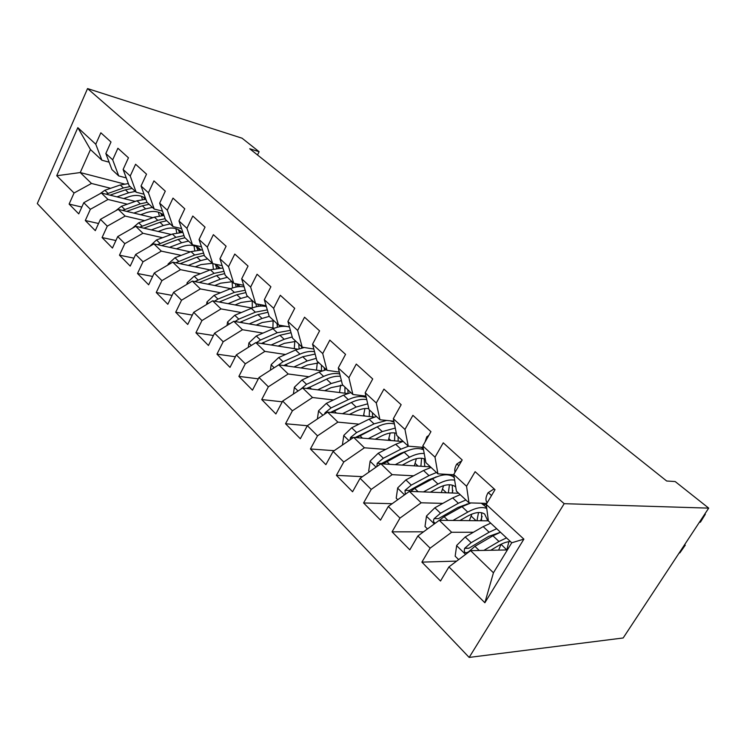 <?xml version="1.0" encoding="UTF-8"?>
<svg xmlns="http://www.w3.org/2000/svg" width="746" height="746" viewBox="0 0 746 746"><rect width="100%" height="100%" fill="white"/><g stroke="black" fill="none" stroke-linecap="round" stroke-linejoin="round"><path stroke-width="1.12" d="M257.519 154.981L259.104 151.718L249.714 148.762L666.672 481.011L675.167 481.543L708.7 508.129L623.171 637.97L469.159 657.422L37.3 203.574L87.552 88.578L564.19 503.681L469.159 657.422M124.246 183.954L80.242 172.559L56.733 175.739L74.05 193.009L69.117 204.087L78.759 213.878L83.776 202.707L90.369 209.29L85.305 220.518L95.302 230.654L100.449 219.343L107.284 226.159L102.081 237.545L112.441 248.054L117.728 236.575L124.824 243.653L119.472 255.188L130.214 266.089L135.66 254.461L143.018 261.799L137.506 273.502L148.659 284.813L154.263 273.017L161.91 280.636L156.24 292.507L167.822 304.265L173.594 292.292L181.539 300.218L175.692 312.248L187.731 324.473L193.69 312.332L201.942 320.575L195.918 332.781L208.451 345.491L214.587 333.182L223.185 341.752L216.965 354.145L230.01 367.377L236.342 354.882L245.303 363.815L238.888 376.385L252.474 390.177L259.021 377.495L268.355 386.81L261.725 399.558L275.889 413.946L282.659 401.078L292.404 410.794L285.541 423.737L300.34 438.751L307.333 425.686L317.516 435.841L310.42 448.98L325.871 464.665L333.117 451.405L343.757 462.016L336.409 475.361L352.569 491.763L360.085 478.298L371.219 489.404L363.591 502.953L380.516 520.121L388.312 506.45L399.977 518.088L392.06 531.842L409.796 549.839L417.891 535.954L430.125 548.151L421.9 562.13L440.513 581.013L448.924 566.904L470.595 550.651L493.442 572.779L511.747 542.78L488.397 520.978L486.224 504.408L523.878 539.134L484.872 602.759L448.924 566.904M56.733 175.739L77.826 127.669L95.768 144.22L101.904 160.222L109.13 162.19M486.224 504.408L495.008 489.684L475.127 471.677L466.548 486.252L453.745 474.447L462.194 459.974L443.255 442.826L435.011 457.167L422.823 445.921L430.936 431.673L412.902 415.335L404.957 429.444L393.329 418.711L401.152 404.705L383.938 389.114L376.292 402.989L365.186 392.75L372.72 378.959L356.28 364.076L348.904 377.728L338.283 367.937L345.557 354.369L329.835 340.129L322.72 353.576L312.555 344.204L319.586 330.851L304.536 317.218L297.654 330.45L287.928 321.479L294.717 308.331L280.3 295.276L273.642 308.303L264.326 299.705L270.891 286.762L257.062 274.239L250.628 287.07L241.685 278.817L248.036 266.07L234.776 254.06L228.537 266.695L219.949 258.769L226.103 246.208L213.365 234.673L207.323 247.122L199.061 239.513L205.038 227.129L192.785 216.042L186.92 228.313L178.984 220.984L184.775 208.796L172.997 198.119L167.309 210.213L159.663 203.164L165.286 191.144L153.946 180.877L148.417 192.785L141.059 185.996L146.524 174.154L135.595 164.26L130.224 176L123.127 169.463L128.443 157.788L117.905 148.249L112.683 159.821L105.839 153.517L111.005 142.001L100.85 132.797L95.768 144.22M473.412 532.252L451.619 532.271L439.273 520.307L488.378 520.839M430.125 548.151L451.619 532.271M417.891 535.954L439.273 520.307M523.878 539.134L511.747 542.78M486.243 504.576L483.194 504.492M467.472 504.063L466.837 504.044M442.807 503.382L421.182 502.795L409.405 491.381L458.687 493.255M399.977 518.088L421.182 502.795M388.312 506.45L409.405 491.381M466.548 486.252L469.01 502.879L486.83 503.391M469.01 502.879L456.393 491.11L453.745 474.447M436.335 477.002L435.748 476.964M413.601 475.799L392.144 474.661L380.898 463.77L430.414 466.856M371.219 489.404L392.144 474.661M360.085 478.298L380.898 463.77M435.011 457.167L437.921 473.859L453.801 474.754M437.921 473.859L425.891 462.632L422.823 445.921M385.701 449.418L364.412 447.796L353.66 437.389L402.626 441.529M343.757 462.016L364.412 447.796M333.117 451.405L353.66 437.389M404.957 429.444L408.267 446.183L423.094 447.376M408.267 446.183L396.788 435.468L393.329 418.711M359.012 424.157L337.891 422.115L327.606 412.146L374.343 417.042M317.516 435.841L337.891 422.115M307.333 425.686L327.606 412.146M376.292 402.989L379.956 419.756L393.841 421.192M379.956 419.756L368.99 409.517L365.186 392.75M333.471 399.959L312.509 397.525L302.652 387.985L347.533 393.524M292.404 410.794L312.509 397.525M282.659 401.078L302.652 387.985M348.904 377.728L352.895 394.503L365.941 396.107M352.895 394.503L342.405 384.712L338.283 367.937M308.993 376.758L288.189 373.979L278.752 364.831L322.011 370.902M268.355 386.81L288.189 373.979M259.021 377.495L278.752 364.831M322.72 353.576L327.009 370.333L339.299 372.077M327.009 370.333L316.957 360.961L312.555 344.204M285.513 354.49L264.877 351.394L255.822 342.619L297.654 349.147M245.303 363.815L264.877 351.394M236.342 354.882L255.822 342.619M297.654 330.45L302.214 347.188L313.824 349.035M302.214 347.188L292.581 338.208L287.928 321.479M262.974 333.098L242.506 329.723L233.806 321.302L274.36 328.212M223.185 341.752L242.506 329.723M214.587 333.182L233.806 321.302M273.642 308.303L278.445 325.004L289.439 326.916M278.445 325.004L269.213 316.388L264.326 299.705M241.322 312.537L221.012 308.909L212.657 300.815L252.045 308.061M201.942 320.575L221.012 308.909M193.69 312.332L212.657 300.815M250.628 287.07L255.645 303.725L266.08 305.692M255.645 303.725L246.777 295.453L241.685 278.817M220.499 292.758L200.357 288.907L192.319 281.111L230.645 288.646M181.539 300.218L200.357 288.907M173.594 292.292L192.319 281.111M228.537 266.695L233.75 283.293L243.662 285.289M233.75 283.293L225.236 275.339L219.949 258.769M200.469 273.726L180.485 269.66L172.755 262.163L210.083 269.931M161.91 280.636L180.485 269.66M154.263 273.017L172.755 262.163M207.323 247.122L212.713 263.655L222.149 265.669M212.713 263.655L204.525 256.009L199.061 239.513M181.166 255.384L161.36 251.132L153.909 243.905L190.314 251.887M143.018 261.799L161.36 251.132M135.66 254.461L153.909 243.905M186.92 228.313L192.477 244.763L201.476 246.786M192.477 244.763L184.598 237.405L178.984 220.984M162.572 237.704L142.934 233.274L135.744 226.318L171.282 234.468M124.824 243.653L142.934 233.274M117.728 236.575L135.744 226.318M167.309 210.213L172.997 226.588L181.586 228.612M172.997 226.588L165.416 219.501L159.663 203.164M144.649 220.648L125.169 216.07L118.241 209.365L152.939 217.655M107.284 226.159L125.169 216.07M100.449 219.343L118.241 209.365M148.417 192.785L154.245 209.076L162.451 211.099M154.245 209.076L146.934 202.25L141.059 185.996M127.342 204.19L108.03 199.471L101.344 193L135.259 201.401M90.369 209.29L108.03 199.471M83.776 202.707L101.344 193M130.224 176L136.164 192.207L144.025 194.212M136.164 192.207L129.114 185.623L123.127 169.463M110.641 188.3L91.488 183.451L80.242 172.559L90.471 149.554L101.904 160.222M74.05 193.009L91.488 183.451M112.683 159.821L118.726 175.925L126.261 177.921M118.726 175.925L111.928 169.584L105.839 153.517M259.104 151.718L242.068 138.206L87.552 88.578M708.7 508.129L564.19 503.681M507.383 549.942L470.595 550.651M77.826 127.669L90.471 149.554M493.442 572.779L484.872 602.759M69.117 204.087L81.818 207.062M85.305 220.518L98.556 223.502M102.081 237.545L115.91 240.52M119.472 255.188L133.926 258.153M137.506 273.502L152.641 276.44M156.24 292.507L172.102 295.397M175.692 312.248L192.337 315.082M195.918 332.781L213.421 335.514M216.965 354.145L235.391 356.756M238.888 376.385L258.321 378.837M261.725 399.558L282.277 401.814M285.541 423.737L307.315 425.724M310.42 448.98L334.189 450.677M336.409 475.361L362.444 476.647M363.591 502.953L392.172 503.69M392.06 531.842L423.523 531.833M421.9 562.13L456.655 561.104M123.715 198.548L129.058 196.683C135.53 194.594 141.031 195.182 145.563 198.455M116.936 196.86L128.573 192.822L135.306 191.396M99.805 193.848L104.85 190.277L120.265 184.999L128.349 183.563M141.507 196.301L142.43 199.462M110.026 195.144L125.403 189.829L132.117 188.421M145.722 199.247L144.817 197.923M130.112 186.556L123.407 187.955L106.044 194.165M143.614 197.205L144.668 199.266M140.658 214.717L146.085 212.769C152.744 210.559 158.348 211.155 162.898 214.559L163.952 215.501M133.842 213.086L145.638 208.88L152.426 207.379M115.705 210.782L121.467 206.26L137.031 200.777L145.843 199.247M158.404 212.19L159.318 215.827M126.634 211.37L142.355 205.784L149.125 204.301M162.954 215.491L161.873 213.822M147.055 202.371L140.285 203.844L122.558 210.391M160.614 213.095L161.77 215.538M158.199 231.465L163.728 229.432C170.452 227.138 176.075 227.679 180.616 231.055L181.987 232.314M151.354 229.899L163.309 225.516L170.153 223.931M132.303 228.285L138.672 222.812L154.394 217.123L164.008 215.501M175.879 228.649L176.755 232.808M143.838 228.173L159.905 222.308L166.74 220.741M180.774 232.323L179.525 230.281M165.127 218.699L157.77 220.294L139.651 227.213M178.21 229.544L179.46 232.407M176.373 248.828L181.996 246.702C188.785 244.306 194.445 244.791 198.977 248.148L200.646 249.742M169.501 247.327L181.623 242.748L188.524 241.079M149.685 246.348L156.492 239.97L172.382 234.058L182.863 232.351M193.969 245.695L194.753 250.451M161.668 245.611L178.098 239.429L184.98 237.769M199.21 249.779L197.811 247.327M183.982 235.605L175.879 237.34L157.359 244.669M196.422 246.581L197.737 249.91M195.219 266.835L200.944 264.606L212.34 263.301M215.156 264.177L219.977 267.823M188.318 265.399L200.618 260.634L207.575 258.862M167.953 264.979L168.092 264.065L174.984 257.752L191.032 251.607L202.474 249.826M212.787 263.664L213.337 268.821M180.14 263.702L196.953 257.184L204.32 255.384M218.289 267.907L216.75 264.989M203.574 253.136L194.65 255.02L175.711 262.779M215.305 264.233L216.648 268.094M214.773 285.522L220.611 283.182L232.071 281.727M237.498 284.049L240.007 286.585M207.854 284.17L220.322 279.181L227.344 277.307M186.91 284.347L187.162 282.659L194.165 276.207L210.381 269.819L222.886 267.982M232.127 281.783L232.519 287.965M199.322 282.492L216.517 275.6L224.686 273.633M238.039 286.725L236.771 283.9M223.949 271.33L214.13 273.353L194.753 281.596M235.344 283.611L236.221 287.005M235.074 304.937L241.023 302.466L252.568 300.852M259.496 304.452L260.774 306.084M228.127 303.659L240.79 298.447L247.868 296.46M265.968 305.664L266.266 306.541M206.586 304.499L206.959 301.962L214.074 295.369L230.458 288.721C235.354 286.772 239.914 286.156 244.147 286.874M252.241 300.797L252.297 307.958M219.221 302.018L236.836 294.726L245.9 292.572M258.508 306.308L257.762 304.126M245.173 290.222L234.356 292.395L217.953 299.09L214.522 301.16M255.981 303.79L256.465 306.69M256.158 325.107L262.238 322.514L273.847 320.715M281.848 325.601L282.314 326.356M249.201 323.923L262.051 318.458L269.203 316.369M227.026 325.489L227.539 322.02L234.776 315.278L251.318 308.359C256.792 306.121 261.79 305.515 266.331 306.55M273.12 320.621L272.896 327.96M239.904 322.337L257.948 314.598L268 312.257M279.713 326.692L279.34 325.163M267.301 309.879L255.374 312.173L238.795 319.148L235.055 321.507M277.018 323.671L277.409 327.214M278.09 346.097L284.301 343.356L295.975 341.37M271.124 345.006L284.17 339.281L292.227 336.931M248.278 347.375L248.931 342.88L256.298 335.989L272.999 328.772C279.172 326.179 284.674 325.629 289.495 327.112M294.791 341.239L294.288 348.624M261.398 343.486L279.899 335.262L291.061 332.725M301.682 347.944L301.449 346.48M290.39 330.338L277.223 332.735L260.475 340.017L256.391 342.712M298.782 343.99L299.09 348.652M300.899 367.937L307.259 365.046L318.99 362.854M293.933 366.957L307.184 360.943L316.267 358.322M270.378 370.202L271.199 364.589L278.687 357.53L295.565 350.005L304.2 347.505M317.283 362.724L316.481 370.128M283.76 365.531L302.745 356.765L315.148 354.052M324.463 370.137L324.184 367.694M314.523 351.683C310.122 350.974 305.263 351.795 299.948 354.136L283.051 361.726L278.221 365.167M321.405 365.111L321.526 370.837M324.659 390.699L331.168 387.631L342.964 385.225M317.684 389.841L331.168 383.519L341.398 380.6M293.402 394.047L294.39 387.202L302.018 379.975L319.055 372.114L326.319 369.699M340.652 385.132L339.533 392.536M307.044 388.526L326.534 379.155C331.532 376.861 336.138 375.909 340.344 376.301M348.065 393.347L347.832 389.776M339.775 374.007C335.066 372.869 329.685 373.671 323.624 376.422L306.559 384.349L300.349 389.496M344.941 387.081L344.922 393.198M306.615 388.48L308.63 387.538M365.307 396.023L366.09 396.76M349.426 414.44L356.094 411.186C360.803 408.92 365.036 408.081 368.794 408.649M342.451 413.704L356.159 407.046L367.694 403.828M317.386 418.982L318.57 410.776L326.328 403.372L343.533 395.156L350.853 392.592M364.925 408.538L363.488 415.904M331.308 412.538L351.329 402.495C357.064 399.781 362.192 398.802 366.734 399.567M372.59 416.865L372.459 412.762M366.249 397.459C361.278 395.66 355.292 396.387 348.298 399.642L331.065 407.931L325.107 412.697L324.445 414.254M330.385 412.445L351.422 402.458M369.457 409.955L369.242 416.51M392.331 421.033L394.056 422.236M375.247 439.207L382.092 435.748C387.584 433.044 392.331 432.214 396.331 433.258M403.129 441.39L395.716 444.271L400.91 449.167L383.351 458.24L377.215 463.294L376.861 466.586M368.291 438.62L382.241 431.598L395.268 428.083M342.395 445.073L343.803 435.366L351.692 427.775L369.065 419.187L376.432 416.473M390.158 433.025L388.396 440.327M356.597 437.632L377.196 426.852C383.854 423.607 389.589 422.656 394.42 423.989M398.15 441.147L398.131 436.727M394.075 422.292L390.4 420.837M386.652 420.446L374.035 423.868L356.644 432.54L350.592 437.445L349.967 439.907M355.245 437.52L378.987 426.003M394.839 432.95L394.55 440.839M420.819 447.199L423.271 448.374M402.206 465.103L409.246 461.401C415.774 458.1 421.117 457.373 425.267 459.228M395.268 464.665L409.479 457.233C414.962 454.417 419.877 453.158 424.213 453.484M369.41 471.789L368.701 471.09L370.147 461.047L378.185 453.27L395.716 444.271M416.38 458.687L414.319 465.858M383.006 463.9L404.211 452.281C412.1 448.327 418.543 447.516 423.541 449.819M424.772 466.511L424.148 458.781M424.66 466.502L424.866 465.877M423.43 449.251L421.947 447.833M408.51 446.201L400.91 449.167M377.215 463.294L381.486 463.564L400.705 453.335L407.53 450.733M421.574 458.268L420.903 466.269M428.81 435.422L426.796 436.811L425.006 442.089M451.265 474.615L453.885 475.295M430.377 492.173L437.632 488.22C445.129 484.313 450.92 483.725 454.985 486.448L455.759 487.101M423.467 491.912L437.958 484.042C444.439 480.592 449.997 479.305 454.659 480.163M397.767 499.699L396.21 498.169L397.683 487.903L405.88 479.911L423.56 470.493L431.02 467.425M443.609 485.655L441.296 492.593M410.57 491.428L414.72 488.416L432.447 478.857C441.436 474.232 448.374 473.561 453.279 476.834L454.258 477.654M452.542 493.022L452.272 485.152M452.067 493.003L452.887 490.523M452.16 476.135L450.929 474.596M436.466 472.507L428.997 475.603L411.279 485.114L405.041 490.327L405.246 494.356M405.041 490.327L409.312 490.486L428.698 479.781L437.165 476.666M449.456 484.751L448.355 492.864M461.709 460.786L456.711 464.105C454.911 467.369 454.351 470.092 455.032 472.255M459.834 520.531L467.332 516.279C474.885 512.176 480.657 511.43 484.63 514.041L487.791 520.839M452.962 520.456L467.761 512.092C475.603 507.793 481.935 506.571 486.756 508.427M427.477 528.942L425.006 526.508L426.498 515.999L434.853 507.793L452.691 497.908L460.189 494.654M471.845 514.097L469.393 520.633M439.394 520.307L444.112 516.698L461.988 506.665L470.94 502.935M481.291 503.233L484.257 505.48M481.515 520.764L481.646 512.744M482.112 516.428L480.62 520.755M465.886 499.969L458.37 503.261L440.513 513.229L434.172 518.61C433.006 520.801 433.389 522.331 435.319 523.207M434.172 518.61L438.415 518.666L457.979 507.448L467.966 503.867M478.531 512.511L476.964 520.717M494.113 488.882L488.07 492.714C486.019 496.388 485.459 499.298 486.401 501.443L487.119 502.897M704.606 514.339L705.306 514.283L700.419 522.172L699.384 522.275M490.672 550.259L498.431 545.671C502.953 543.032 506.954 541.652 510.423 541.54M679.233 552.87L679.839 552.926L685.266 545.167L684.371 545.065M483.846 550.389L498.971 541.475L506.534 537.903M458.641 559.621L455.163 556.19L456.692 545.419L465.206 536.989L483.184 526.611L490.728 523.151M506.786 549.951L501.042 544.244L498.654 550.11M496.687 528.718L489.143 532.224L471.136 542.696L464.609 548.357C463.732 552.525 465.01 553.7 468.451 551.9L474.904 546.324L492.929 535.787L500.482 532.262M464.609 548.357L468.786 548.291L488.639 536.411L500.044 532.411M508.884 541.661L506.87 549.737M685.266 545.167L684.642 544.645M125.403 189.829L128.573 192.822M120.265 184.999L123.407 187.955M104.85 190.277L107.965 193.27M142.355 205.784L145.638 208.88M137.031 200.777L140.285 203.844M121.467 206.26L124.685 209.365M159.905 222.308L163.309 225.516M154.394 217.123L157.77 220.294M138.672 222.812L142.01 226.029M178.098 239.429L181.623 242.748M172.382 234.058L175.879 237.34M156.492 239.97L159.961 243.299M196.953 257.184L200.618 260.634M191.032 251.607L194.65 255.02M180.849 263.403L181.446 263.972M174.984 257.752L178.574 261.203M187.125 282.865L187.983 283.704M216.517 275.6L220.322 279.181M210.381 269.819L214.13 273.353M200.254 282.072L201.047 282.827M194.165 276.207L197.886 279.797M206.931 302.177L208.265 303.482M236.836 294.726L240.79 298.447M230.458 288.721L234.356 292.395M220.406 301.459L221.413 302.419M214.074 295.369L217.953 299.09M227.502 322.235L229.358 324.044M257.948 314.598L262.051 318.458M251.318 308.359L255.374 312.173M241.35 321.61L242.581 322.794M234.776 315.278L238.795 319.148M248.903 343.104L251.309 345.454M279.899 335.262L284.17 339.281M272.999 328.772L277.223 332.735M263.142 342.573L264.616 343.99M256.298 335.989L260.475 340.017M271.162 364.822L274.183 367.759M302.745 356.765L307.184 360.943M295.565 350.005L299.948 354.136M285.821 364.393L287.555 366.062M278.687 357.53L283.051 361.726M294.362 387.435L298.027 391.016M326.534 379.155L331.168 383.519M319.055 372.114L323.624 376.422M309.441 387.127L311.464 389.076M302.018 379.975L306.559 384.349M318.533 411.009L322.915 415.28M351.329 402.495L356.159 407.046M364.962 416.063L363.787 414.962M343.533 395.156L348.298 399.642M334.077 410.822L336.409 413.07M326.328 403.372L331.065 407.931M326.561 412.846L325.107 412.697M343.766 435.608L348.904 440.625M377.196 426.852L382.241 431.598M390.941 440.541L388.955 438.667M369.065 419.187L374.035 423.868M359.786 435.561L362.453 438.126M351.692 427.775L356.644 432.54M353.25 437.669L350.592 437.445M370.109 461.298L376.087 467.127M404.211 452.281L409.479 457.233M418.068 466.091L415.186 463.369M386.642 461.401L389.673 464.32M378.185 453.27L383.351 458.24M427.71 437.352L426.973 436.68M397.646 488.154L404.528 494.868M432.447 478.857L437.958 484.042M446.406 492.789L442.555 489.162M423.56 470.493L428.997 475.603M414.72 488.416L418.152 491.717M405.88 479.911L411.279 485.114M458.827 465.737L456.897 463.975M426.46 516.26L434.331 523.925M461.988 506.665L467.761 512.092M476.051 520.708L471.146 516.083M452.691 497.908L458.37 503.261M444.112 516.698L447.964 520.4M434.853 507.793L440.513 513.229M491.511 495.549L488.266 492.593M487.427 502.394L486.401 501.443M456.645 545.69L465.579 554.409M492.929 535.787L498.971 541.475M483.184 526.611L489.143 532.224M474.904 546.324L479.23 550.483M465.206 536.989L471.136 542.696M468.908 548.179L464.693 548.254M454.277 477.748L453.279 476.834M486.653 507.69L482.755 504.091"/></g></svg>

